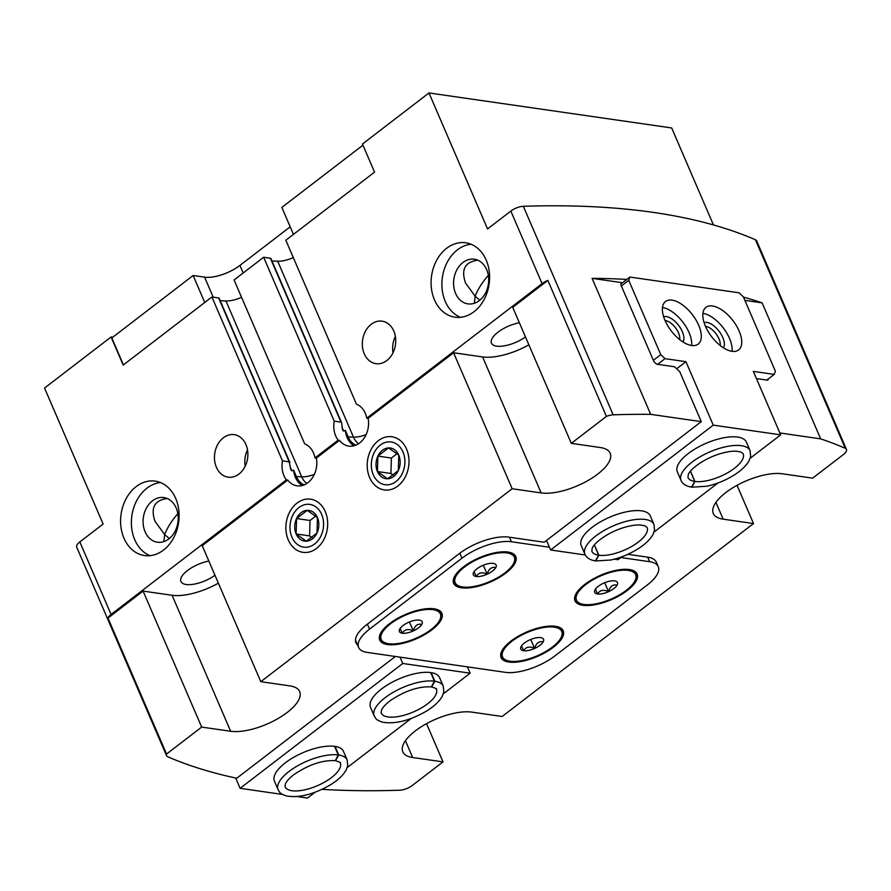 <?xml version="1.0" encoding="UTF-8"?>
<svg xmlns="http://www.w3.org/2000/svg" width="891" height="891" viewBox="0 0 891 891"><rect width="100%" height="100%" fill="white"/><g stroke="black" fill="none" stroke-linecap="round" stroke-linejoin="round"><path stroke-width="1.34" d="M421.811 624.379A12.396 4.889 -23.3 0 1 413.268 630.928C408.267 628.578 404.603 629.347 402.264 633.234A12.396 4.889 -23.3 0 1 399.291 630.327A12.396 4.889 -23.3 0 1 399.792 628.99A12.396 4.889 -23.3 0 1 408.323 622.43A12.396 4.889 -23.3 0 1 419.338 620.125A12.396 4.889 -23.3 0 1 421.354 620.815A12.396 4.889 -23.3 0 1 421.811 624.379C417.634 623.444 414.783 625.627 413.268 630.928A12.396 4.889 -23.3 0 1 402.264 633.234L400.17 628.378M543.154 641.876A12.396 4.889 -23.3 0 1 534.622 648.425C529.61 646.075 525.946 646.844 523.607 650.731A12.396 4.889 -23.3 0 1 520.634 647.824A12.396 4.889 -23.3 0 1 521.135 646.476A12.396 4.889 -23.3 0 1 529.677 639.927A12.396 4.889 -23.3 0 1 540.681 637.622A12.396 4.889 -23.3 0 1 542.708 638.312A12.396 4.889 -23.3 0 1 543.154 641.876C538.977 640.941 536.126 643.124 534.622 648.425A12.396 4.889 -23.3 0 1 523.607 650.731L521.513 645.875M495.741 567.634A12.396 4.889 -23.3 0 1 487.199 574.183C482.198 571.833 478.523 572.601 476.195 576.488A12.396 4.889 -23.3 0 1 473.21 573.57A12.396 4.889 -23.3 0 1 473.722 572.234A12.396 4.889 -23.3 0 1 482.254 565.685A12.396 4.889 -23.3 0 1 493.269 563.379A12.396 4.889 -23.3 0 1 495.285 564.07A12.396 4.889 -23.3 0 1 495.741 567.634C491.554 566.698 488.714 568.881 487.199 574.183A12.396 4.889 -23.3 0 1 476.195 576.488L474.101 571.632M617.084 585.12A12.396 4.889 -23.3 0 1 608.542 591.68C603.541 589.33 599.877 590.098 597.538 593.985A12.396 4.889 -23.3 0 1 594.564 591.067A12.396 4.889 -23.3 0 1 595.065 589.731A12.396 4.889 -23.3 0 1 603.597 583.182A12.396 4.889 -23.3 0 1 614.612 580.876A12.396 4.889 -23.3 0 1 616.628 581.567A12.396 4.889 -23.3 0 1 617.084 585.12C612.908 584.195 610.057 586.378 608.542 591.68A12.396 4.889 -23.3 0 1 597.538 593.985L595.444 589.129M143.095 591.089L107.989 618.042L166.55 754.042L201.667 727.089L143.095 591.089L172.086 595.277L230.658 731.266L201.667 727.089M325.26 511.579A26.853 20.76 98.2 0 1 305.992 552.487A26.853 20.76 98.2 0 1 289.085 513.227A26.853 20.76 98.2 0 1 325.26 511.579M406.586 449.153A26.853 20.76 98.2 0 1 387.318 490.072A26.853 20.76 98.2 0 1 370.411 450.813A26.853 20.76 98.2 0 1 406.586 449.153M230.658 731.266A42.957 16.929 -23.3 0 0 277.769 718.692A42.957 16.929 -23.3 0 0 299.677 691.572A42.957 16.929 -23.3 0 0 289.798 685.87L260.807 681.693L202.235 545.693L287.726 480.071L286.379 479.881A21.484 16.606 -81.8 0 1 282.492 460.881L211.902 296.981L123.192 365.076L111.085 336.976L44.55 388.053L103.122 524.042L79.834 541.917A10.737 4.232 156.7 0 0 76.715 547.13L166.517 755.657A10.737 4.232 156.7 0 0 167.708 756.749A859.202 338.491 156.7 0 0 236.739 778.233L395.359 656.478M260.807 681.693L512.169 488.747L453.597 352.758L482.588 356.935L541.16 492.923A42.957 16.929 -23.3 0 0 588.272 480.36A42.957 16.929 -23.3 0 0 610.179 453.241A42.957 16.929 -23.3 0 0 600.3 447.527L571.309 443.35L606.426 416.398L547.854 280.409A10.737 4.232 -23.3 0 0 542.073 283.616L510.833 211.078L487.555 228.954L428.983 92.954L362.448 144.03L374.554 172.141L285.833 240.236L356.422 404.124A21.484 16.606 -81.8 0 1 366.758 418.18L542.073 283.616M287.726 480.071A21.484 16.606 98.2 0 0 297.026 485.818A21.484 16.606 98.2 0 0 316.361 458.097L339.482 440.354A21.484 16.606 98.2 0 0 348.782 446.09A21.484 16.606 98.2 0 0 368.117 418.369L453.597 352.758M169.335 538.532L164.657 534.622C167.152 527.951 171.54 520.968 177.81 513.673M163.788 541.628L164.657 534.622L155.034 521.335C150.39 507.881 154.466 500.274 167.241 498.515M176.162 507.97A22.553 17.441 98.2 0 1 174.77 531.849A22.553 17.441 98.2 0 1 157.417 542.218A22.553 17.441 98.2 0 1 143.373 517.404A22.553 17.441 98.2 0 1 163.855 497.568A22.553 17.441 98.2 0 1 176.162 507.97M479.837 300.189L475.159 296.28C477.654 289.608 482.042 282.625 488.313 275.341M474.29 303.285L475.159 296.28L465.536 282.993C460.892 269.539 464.968 261.943 477.743 260.183M486.653 269.628A22.553 17.441 98.2 0 1 485.272 293.507A22.553 17.441 98.2 0 1 467.92 303.876A22.553 17.441 98.2 0 1 453.875 279.061A22.553 17.441 98.2 0 1 474.357 259.225A22.553 17.441 98.2 0 1 486.653 269.628M339.482 440.354L338.135 440.154L315.013 457.907A21.484 16.606 -81.8 0 0 304.666 443.852L234.088 279.963L263.658 257.254L334.236 421.153A21.484 16.606 -81.8 0 0 338.135 440.154M316.361 458.097L315.013 457.907M368.117 418.369L366.758 418.18M528.875 344.828A42.957 16.929 -23.3 0 1 482.588 356.935M571.309 443.35L512.737 307.35L547.854 280.409M525.467 336.909A22.553 8.888 -23.3 0 1 491.442 343.158A22.553 8.888 -23.3 0 1 519.364 322.731M334.236 421.153L340.986 422.122L270.396 258.234A2.15 0.846 156.7 0 1 270.886 258.513L341.621 422.757L342.601 430.03L343.592 431.099L341.932 427.246M270.396 258.234L263.658 257.254M175.716 498.47A37.589 29.069 98.2 0 1 173.411 538.264A37.589 29.069 98.2 0 1 144.476 555.538A37.589 29.069 98.2 0 1 121.076 514.185A37.589 29.069 98.2 0 1 155.212 481.129A37.589 29.069 98.2 0 1 175.716 498.47M245.949 444.564A21.484 16.606 98.2 0 1 244.635 467.296A21.484 16.606 98.2 0 1 228.107 477.175A21.484 16.606 98.2 0 1 214.731 453.541A21.484 16.606 98.2 0 1 234.233 434.652A21.484 16.606 98.2 0 1 245.949 444.564M107.989 618.042A10.737 4.232 -23.3 0 1 111.074 614.445L286.379 479.881M218.373 583.171A42.957 16.929 -23.3 0 1 172.086 595.277M214.965 575.252A22.553 8.888 -23.3 0 1 180.94 581.5A22.553 8.888 -23.3 0 1 208.862 561.063M282.492 460.881L289.23 461.85L218.651 297.95A2.15 0.846 156.7 0 1 219.141 298.24L289.876 462.474L289.23 461.85L290.856 469.757L291.847 470.816L290.176 466.962M218.651 297.95L211.902 296.981M123.426 364.898L111.809 337.934L193.135 275.508L204.596 277.157A26.853 10.581 156.7 0 0 239.935 265.407L290.21 226.815M111.085 336.976L112.745 337.21M405.427 740.699L412.667 757.517L443.005 761.883L412.333 785.439A10.737 4.232 156.7 0 1 399.825 790.217A859.202 338.491 156.7 0 1 322.041 789.348M412.667 757.517A42.957 16.929 -23.3 0 1 402.788 751.804A42.957 16.929 -23.3 0 1 424.706 724.684A42.957 16.929 -23.3 0 1 471.818 712.121L502.145 716.487L753.508 523.552L723.169 519.175A42.957 16.929 -23.3 0 1 713.29 513.461A42.957 16.929 -23.3 0 1 735.209 486.341A42.957 16.929 -23.3 0 1 782.32 473.778L812.648 478.144L843.332 454.599A10.737 4.232 156.7 0 0 846.45 449.387A10.737 4.232 156.7 0 0 845.258 448.296A859.202 338.491 156.7 0 0 820.667 438.862L762.106 302.862A859.202 338.491 156.7 0 0 743.484 297.137M779.859 432.97L820.667 438.862M627.854 554.302L647.668 557.153A37.589 14.813 156.7 0 1 656.311 562.154L658.271 566.687A37.589 14.813 156.7 0 0 649.617 561.686L620.838 557.543M357.536 644.95A37.589 14.813 156.7 0 1 355.977 642.801A37.589 14.813 156.7 0 1 366.914 624.524L459.322 553.589A37.589 14.813 156.7 0 1 508.794 537.128L544.189 542.24L701.284 421.643L679.811 371.781L674.487 366.758L656.622 364.185L653.961 361.679L620.771 284.608L621.484 282.592L592.092 278.348A859.202 338.491 156.7 0 1 626.841 279.395M486.219 260.127A37.589 29.069 98.2 0 1 483.913 299.922A37.589 29.069 98.2 0 1 454.978 317.196A37.589 29.069 98.2 0 1 431.578 275.842A37.589 29.069 98.2 0 1 465.715 242.786A37.589 29.069 98.2 0 1 486.219 260.127M393.811 331.062A21.484 16.606 98.2 0 1 392.486 353.805A21.484 16.606 98.2 0 1 375.957 363.673A21.484 16.606 98.2 0 1 362.592 340.05A21.484 16.606 98.2 0 1 382.094 321.161A21.484 16.606 98.2 0 1 393.811 331.062M426.544 723.659L443.005 761.883M713.446 224.944L671.669 127.948L428.983 92.954M737.046 485.317L753.508 523.552M166.55 754.042A10.737 4.232 156.7 0 0 166.517 755.657M606.426 416.398A10.737 4.232 156.7 0 1 613.153 414.827A859.202 338.491 156.7 0 1 650.664 414.348L701.284 421.643M512.169 488.747L541.16 492.923M846.45 449.387L756.648 240.86A10.737 4.232 156.7 0 0 755.445 239.768A859.202 338.491 156.7 0 0 523.34 206.3A10.737 4.232 156.7 0 0 510.833 211.078M650.664 414.348L592.092 278.348M744.887 300.378L762.106 302.862M768.298 378.965L767.853 380.223L756.437 378.575M314.334 474.402A19.335 7.618 156.7 0 1 301.704 476.841L225.958 300.958L220.2 300.701M225.958 300.958A19.335 7.618 156.7 0 0 241.55 297.293M366.09 434.674A19.335 7.618 156.7 0 1 353.46 437.125L277.702 261.23L271.955 260.974M277.702 261.23A19.335 7.618 156.7 0 0 293.295 257.566M358.55 443.74A19.212 14.857 -81.8 0 1 353.46 437.125L348.147 436.891L345.352 430.398L343.592 431.099M306.794 483.468A19.212 14.857 -81.8 0 1 301.704 476.841L296.402 476.607L293.607 470.114L291.847 470.816M549.435 547.241L511.423 541.761A37.589 14.813 156.7 0 0 461.95 558.223L369.542 629.157A37.589 14.813 156.7 0 0 358.605 647.423A37.589 14.813 156.7 0 0 367.259 652.424L505.453 672.349A37.589 14.813 156.7 0 0 554.926 655.887L647.334 584.953A37.589 14.813 156.7 0 0 658.271 566.687M629.358 569.549A33.836 13.332 -23.3 0 1 637.143 574.049A33.836 13.332 -23.3 0 1 611.349 599.665A33.836 13.332 -23.3 0 1 575.007 600.812A33.836 13.332 -23.3 0 1 592.259 579.451A33.836 13.332 -23.3 0 1 629.358 569.549M508.015 552.052A33.836 13.332 -23.3 0 1 515.8 556.552A33.836 13.332 -23.3 0 1 490.005 582.168A33.836 13.332 -23.3 0 1 453.653 583.315A33.836 13.332 -23.3 0 1 470.916 561.954A33.836 13.332 -23.3 0 1 508.015 552.052M434.084 608.809A33.836 13.332 -23.3 0 1 441.869 613.298A33.836 13.332 -23.3 0 1 416.075 638.925A33.836 13.332 -23.3 0 1 379.733 640.061A33.836 13.332 -23.3 0 1 396.985 618.71A33.836 13.332 -23.3 0 1 434.084 608.809M555.438 626.306A33.836 13.332 -23.3 0 1 563.212 630.795A33.836 13.332 -23.3 0 1 537.418 656.422A33.836 13.332 -23.3 0 1 501.076 657.558A33.836 13.332 -23.3 0 1 518.328 636.207A33.836 13.332 -23.3 0 1 555.438 626.306M204.752 302.472L193.135 275.508M362.938 145.166L281.846 207.414L293.462 234.378M293.607 470.114A21.484 16.606 -81.8 0 0 302.227 485.506M296.402 476.607A20.059 15.503 -81.8 0 0 304.065 484.904M345.352 430.398A21.484 16.606 -81.8 0 0 353.983 445.79M348.147 436.891A20.059 15.503 -81.8 0 0 355.821 445.177M393.009 352.803A21.484 16.606 98.2 0 1 395.37 336.408M245.159 466.294A21.484 16.606 98.2 0 1 247.52 449.91M460.469 317.319A37.589 29.069 98.2 0 1 442.37 277.402A37.589 29.069 98.2 0 1 471.005 244.223M149.966 555.661A37.589 29.069 98.2 0 1 131.868 515.744A37.589 29.069 98.2 0 1 160.503 482.566M562.744 629.926A33.836 13.332 -23.3 0 1 562.054 634.782M504.774 659.44A33.836 13.332 -23.3 0 1 500.764 656.611M441.401 612.429A33.836 13.332 -23.3 0 1 440.7 617.285M383.42 641.954A33.836 13.332 -23.3 0 1 379.421 639.114M554.325 627.153A32.221 12.697 -23.3 0 1 561.742 631.429A32.221 12.697 -23.3 0 1 537.162 655.832A32.221 12.697 -23.3 0 1 502.557 656.923A32.221 12.697 -23.3 0 1 518.985 636.586A32.221 12.697 -23.3 0 1 554.325 627.153M558.735 627.097A32.221 12.697 -23.3 0 1 560.951 629.614L561.742 631.429M502.557 656.923L501.767 655.108A32.221 12.697 -23.3 0 1 501.466 651.767M432.981 609.656A32.221 12.697 -23.3 0 1 440.388 613.932A32.221 12.697 -23.3 0 1 415.819 638.335A32.221 12.697 -23.3 0 1 381.203 639.426A32.221 12.697 -23.3 0 1 397.642 619.089A32.221 12.697 -23.3 0 1 432.981 609.656M437.392 609.6A32.221 12.697 -23.3 0 1 439.608 612.128L440.388 613.932M381.203 639.426L380.424 637.611A32.221 12.697 -23.3 0 1 380.112 634.269M515.321 555.683A33.836 13.332 -23.3 0 1 514.63 560.528M457.35 585.198A33.836 13.332 -23.3 0 1 453.352 582.369M636.675 573.18A33.836 13.332 -23.3 0 1 635.974 578.025M578.693 602.695A33.836 13.332 -23.3 0 1 574.695 599.866M628.255 570.407A32.221 12.697 -23.3 0 1 635.662 574.684A32.221 12.697 -23.3 0 1 611.092 599.086A32.221 12.697 -23.3 0 1 576.477 600.178A32.221 12.697 -23.3 0 1 592.916 579.829A32.221 12.697 -23.3 0 1 628.255 570.407M632.666 570.351A32.221 12.697 -23.3 0 1 634.882 572.868L635.662 574.684M576.477 600.178L575.697 598.362A32.221 12.697 -23.3 0 1 575.386 595.01M506.912 552.91A32.221 12.697 -23.3 0 1 514.319 557.187A32.221 12.697 -23.3 0 1 489.749 581.589A32.221 12.697 -23.3 0 1 455.134 582.681A32.221 12.697 -23.3 0 1 471.573 562.344A32.221 12.697 -23.3 0 1 506.912 552.91M511.323 552.854A32.221 12.697 -23.3 0 1 513.539 555.371L514.319 557.187M455.134 582.681L454.354 580.865A32.221 12.697 -23.3 0 1 454.042 577.524M604.688 582.714L608.542 591.68M483.345 565.217L487.199 574.183M530.758 639.46L534.622 648.425M409.415 621.963L413.268 630.928M467.441 666.869L470.17 673.195L443.35 693.788M297.182 796.554L307.529 798.046L315.024 792.277M347.234 767.552L411.141 718.514M374.231 715.941L370.511 707.32A37.589 14.813 -23.3 0 1 399.179 678.853A37.589 14.813 -23.3 0 1 439.564 677.583L443.272 686.204L443.841 691.895L442.292 696.205C439.33 701.518 433.884 706.585 425.943 711.408C409.337 720.819 394.769 724.394 382.25 722.122C374.61 719.215 376.18 718.436 374.231 715.941A37.589 14.813 -23.3 0 1 393.243 692.296A37.589 14.813 -23.3 0 1 434.396 681.17L430.687 672.56M278.115 789.704L274.406 781.095A37.589 14.813 -23.3 0 1 303.074 752.628A37.589 14.813 -23.3 0 1 343.458 751.358L347.167 759.967L347.735 765.67L346.176 769.98C343.224 775.293 337.778 780.36 329.837 785.183C313.231 794.594 298.663 798.169 286.145 795.886C278.493 792.99 280.064 792.21 278.115 789.704A37.589 14.813 -23.3 0 1 297.137 766.071A37.589 14.813 -23.3 0 1 338.279 754.944L334.57 746.335M282.536 794.438L240.113 788.323L402.754 663.472L470.17 673.195M240.113 788.323L235.669 778.01M400.026 657.146L402.754 663.472M431.634 686.861L434.853 681.236L431.144 672.627M431.422 686.827L434.396 681.17M335.517 760.624L338.747 755.011L335.038 746.402M335.317 760.602L338.279 754.944M629.881 277.056L628.745 280.297L660.766 354.64L665.02 358.661L685.925 361.668L713.257 425.13L780.672 434.853L753.341 371.391L774.234 374.398L775.37 371.168L743.35 296.826L739.096 292.805L629.881 277.056L621.038 283.85M546.506 540.447L550.616 549.981L713.257 425.13M685.925 361.668L676.637 368.796M653.972 524.465A37.589 14.813 -23.3 0 0 613.587 525.735A37.589 14.813 -23.3 0 0 584.919 554.202L581.21 545.593A37.589 14.813 -23.3 0 1 592.147 527.316A37.589 14.813 -23.3 0 1 627.141 511.657A37.589 14.813 -23.3 0 1 650.263 515.856L653.972 524.465L654.54 530.156L652.98 534.477C650.029 539.79 644.583 544.858 636.642 549.68C628.355 554.614 619.702 558.067 610.68 560.027L595.845 560.962M750.077 450.69A37.589 14.813 -23.3 0 0 709.704 451.96A37.589 14.813 -23.3 0 0 681.036 480.427L677.327 471.818A37.589 14.813 -23.3 0 1 688.253 453.552A37.589 14.813 -23.3 0 1 723.247 437.882A37.589 14.813 -23.3 0 1 746.368 442.081L750.077 450.69L750.645 456.392L749.097 460.703C746.135 466.015 740.688 471.083 732.747 475.905C724.461 480.839 715.807 484.292 706.786 486.252L691.951 487.188M621.829 556.775L618.031 559.704L614.311 559.169M585.309 554.982L550.616 549.981M780.672 434.853L750.155 458.275M717.946 483L654.05 532.05M774.234 374.398L766.839 380.078M628.745 280.297L621.361 285.978M660.766 354.64L653.37 360.32M665.02 358.661L657.636 364.33M705.427 326.217A26.853 13.343 52.5 0 0 738.628 349.951A26.853 13.343 52.5 0 0 732.87 320.526A26.853 13.343 52.5 0 0 705.939 307.35A26.853 13.343 52.5 0 0 705.427 326.217M664.987 320.381A26.853 13.343 52.5 0 0 698.188 344.115A26.853 13.343 52.5 0 0 692.418 314.69A26.853 13.343 52.5 0 0 665.488 301.514A26.853 13.343 52.5 0 0 664.987 320.381M679.699 339.627A13.209 6.56 52.5 0 0 675.434 327.732A13.209 6.56 52.5 0 0 665.054 320.537M682.963 341.966A16.105 8.008 52.5 0 0 678.574 325.315A16.105 8.008 52.5 0 0 663.628 316.773M691.594 345.485A26.853 13.343 52.5 0 0 682.807 322.063A26.853 13.343 52.5 0 0 662.458 307.529M720.151 345.452A13.209 6.56 52.5 0 0 715.874 333.568A13.209 6.56 52.5 0 0 705.494 326.373M723.414 347.791A16.105 8.008 52.5 0 0 719.026 331.151A16.105 8.008 52.5 0 0 704.079 322.609M732.046 351.31A26.853 13.343 52.5 0 0 723.258 327.899A26.853 13.343 52.5 0 0 702.91 313.354M595.444 560.829L598.685 555.216L594.319 545.092M598.685 555.216A30.071 11.85 -23.3 0 1 591.824 551.228L592.147 548.566C592.738 544.624 605.613 533.03 624.279 527.405C630.672 525.545 636.074 524.743 640.473 525.011L644.884 525.835L647.066 527.439A30.071 11.85 -23.3 0 1 631.775 546.395A30.071 11.85 -23.3 0 1 598.819 555.238L595.856 560.885M598.819 555.238L594.408 544.991M691.55 487.054L694.791 481.441L690.425 471.328M694.791 481.441A30.071 11.85 -23.3 0 1 687.941 477.453L688.253 474.792C688.843 470.849 701.718 459.255 720.396 453.63C726.778 451.77 732.179 450.969 736.579 451.236L741 452.06L743.172 453.664A30.071 11.85 -23.3 0 1 727.88 472.631A30.071 11.85 -23.3 0 1 694.924 481.463L691.962 487.121M694.924 481.463L690.514 471.216M377.884 456.103A15.503 11.984 -81.8 0 0 377.428 471.539A15.503 11.984 -81.8 0 0 387.652 478.768A15.503 11.984 -81.8 0 0 398.322 470.582A15.503 11.984 -81.8 0 0 398.778 455.156A15.503 11.984 -81.8 0 0 388.554 447.917A15.503 11.984 -81.8 0 0 377.884 456.103L377.428 471.539L387.652 478.768L398.322 470.582L398.778 455.156L388.554 447.917L377.884 456.103L391.372 458.052L397.063 453.675M380.257 445.121A21.584 16.684 -81.8 0 0 379.165 482.332A21.584 16.684 -81.8 0 0 404.893 462.574A21.584 16.684 -81.8 0 0 380.257 445.121M393.265 475.148L390.915 473.477L377.428 471.539M390.915 473.477L391.372 458.052M296.569 518.529A15.503 11.984 -81.8 0 0 296.113 533.954A15.503 11.984 -81.8 0 0 306.326 541.193A15.503 11.984 -81.8 0 0 316.996 533.007A15.503 11.984 -81.8 0 0 317.452 517.582A15.503 11.984 -81.8 0 0 307.239 510.343A15.503 11.984 -81.8 0 0 296.569 518.529L296.113 533.954L306.326 541.193L316.996 533.007L317.452 517.582L307.239 510.343L296.569 518.529L310.046 520.478L315.737 516.101M298.93 507.547A21.584 16.684 -81.8 0 0 297.839 544.757A21.584 16.684 -81.8 0 0 323.567 524.999A21.584 16.684 -81.8 0 0 298.93 507.547M311.939 537.563L309.589 535.903L296.113 533.954M309.589 535.903L310.046 520.478M111.074 614.445L79.834 541.917M845.258 448.296L755.445 239.768M613.153 414.827L523.34 206.3M461.95 558.223L459.801 553.233M511.423 541.761L509.463 537.228M369.542 629.157L367.382 624.157M649.617 561.686L647.668 557.153M213.216 297.171L204.596 277.157M243.187 272.969L239.935 265.407M715.93 502.368L723.169 519.175M434.853 681.236A37.589 14.813 -23.3 0 1 443.272 686.204M431.6 686.928C435.755 688.253 437.347 688.999 436.367 689.177A30.071 11.85 -23.3 0 1 413.435 711.942A30.071 11.85 -23.3 0 1 381.125 712.967L381.448 710.294C382.451 707.699 385.335 704.514 390.113 700.749C404.915 690.803 418.681 686.181 431.411 686.894M338.747 755.011A37.589 14.813 -23.3 0 1 347.167 759.967M335.484 760.702C339.649 762.028 341.242 762.774 340.262 762.941A30.071 11.85 -23.3 0 1 317.33 785.717A30.071 11.85 -23.3 0 1 285.02 786.731L285.343 784.069C286.345 781.463 289.23 778.288 294.008 774.524C308.809 764.578 322.575 759.956 335.306 760.669M358.605 647.423L355.487 640.183M584.919 554.202C586.467 557.766 589.965 559.994 595.422 560.907M681.036 480.427C682.573 483.991 686.07 486.219 691.527 487.132"/></g></svg>
